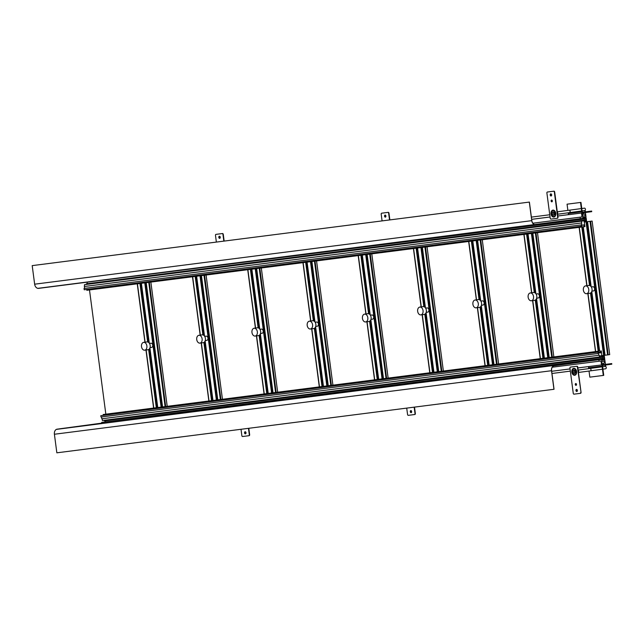 <?xml version="1.0" encoding="UTF-8"?>
<svg xmlns="http://www.w3.org/2000/svg" width="644" height="644" viewBox="0 0 644 644"><rect width="100%" height="100%" fill="white"/><g stroke="black" fill="none" stroke-linecap="round" stroke-linejoin="round"><path stroke-width="0.97" d="M86.497 284.407L86.9 283.738L584.003 220.216L583.601 220.876L86.497 284.407L84.509 284.672L84.372 286.5L84.614 288.367L581.717 224.837L581.154 224.917L581.323 226.237L581.91 226.165L581.46 225.239L584.011 224.901L583.923 226.744L86.811 290.275L86.707 289.446M581.323 226.237L84.219 289.768L84.042 288.44L84.614 288.367M581.524 213.027L582.039 216.923L580.123 217.189L580.429 219.532L83.269 282.66M87.334 283.682L87.19 282.563M583.52 220.28L86.417 283.803M580.429 219.532L584.293 219.016L584.607 221.415L584.172 221.472L584.003 220.216M582.611 212.89L582.466 216.11L585.299 215.724L582.466 216.11M583.689 212.745L583.875 214.17L585.074 214.009L585.299 215.724M584.921 210.524L584.969 211.916M583.923 226.744L584.953 226.608L584.253 222.083L585.227 221.947L584.977 219.99L585.734 219.886L585.565 218.566L584.881 218.654L584.792 217.994L582.965 218.244L582.852 217.342L586.008 216.915L585.428 212.512M585.348 211.868L585.154 210.387M581.717 224.837L581.476 222.977L84.372 286.5M583.601 220.876L581.621 221.15L581.476 222.977M584.607 221.415L584.172 221.472M583.866 219.065L584.293 219.016M582.039 216.923L532.813 223.218L580.123 217.189M569.079 214.581L557.833 216.014L569.022 214.565M550.048 217.012L531.67 219.346M583.875 214.17L582.796 214.307M531.662 219.338L550.048 216.988M531.372 217.108L549.751 214.758L531.372 217.108M585.565 218.566L584.881 218.654M581.154 224.917L84.042 288.44M581.854 222.921L84.75 286.451M581.621 221.15L84.509 284.672M101.543 416.95L101.784 418.809L599.274 355.23L599.508 357.009L601.488 356.744L601.568 357.348L602.317 355.955L602.639 358.362L105.527 421.884L105.383 420.749M598.896 355.287L597.906 352.171L598.493 352.091L598.292 353.105L600.844 352.759L600.763 352.155L598.542 352.445M600.28 350.996L103.169 414.519L600.28 350.996L600.433 352.196M601.802 355.416L601.311 350.859M605.424 364.383L604.837 359.932L601.681 360.358L601.56 359.457L603.388 359.207L603.299 358.547L603.975 358.458L603.806 357.13L603.042 357.235L602.816 355.52L603.042 357.235L603.806 357.13L603.581 355.424L604.08 359.231L604.732 359.143L604.233 355.335M605.698 366.468L605.513 365.035M605.441 366.388L605.135 365.084M596.948 365.478L589.316 366.508A1.216 0.877 -97.3 0 0 588.6 367.829L588.705 368.634L588.6 367.829L602.068 366.106A1.216 0.877 -97.3 0 1 602.784 364.786L611.72 363.578L602.599 364.754M601.85 363.361L602.406 363.288L601.85 363.369L601.625 361.654L604.458 361.268L604.684 362.983L603.484 363.144L603.678 364.617M602.406 363.288L602.599 364.77M602.639 358.362L598.775 358.885L599.081 361.228L601.005 360.97L601.52 364.915M601.568 357.348L104.465 420.87L104.384 420.282M57.147 429.162L601.053 359.312L554.275 365.76A4.548 3.3 82.7 0 0 551.594 370.711L554.041 389.282L56.849 452.821L54.402 434.249A4.669 3.389 82.7 0 1 57.147 429.162L101.768 423.132L101.672 422.408L105.527 421.884M103.282 415.38L103.169 414.519M598.075 353.5L100.971 417.022L100.794 415.702L598.493 352.091M599.508 357.009L102.396 420.54L102.163 418.761M598.775 358.885L101.672 422.408M599.081 361.228L552.23 367.217M551.667 371.282L570.053 368.932M577.837 367.941L594.372 365.824M604.684 362.983L603.484 363.144M570.343 371.129L551.956 373.48M600.844 352.759L598.292 353.081M100.794 415.702L597.906 352.171M585.638 218.461L584.808 218.574L584.72 217.913L583.279 218.107L583.174 217.294L586.008 216.915L585.638 218.461M583.279 218.107L583.174 217.294L586.008 216.915L585.501 218.445L585.219 217.736L584.937 218.525L584.857 217.93L582.957 218.147M603.251 358.644L604.08 358.531L604.837 359.932L602.003 360.31L601.899 359.505L603.339 359.304L603.251 358.644M601.568 359.529L603.339 359.304M591.884 291.16L593.438 290.951A2.125 1.465 -97.7 0 0 593.438 290.951A2.125 1.465 -97.7 0 0 594.597 288.657A2.125 1.465 -97.7 0 0 592.874 286.741A2.125 1.465 82.3 0 1 592.874 286.741A2.125 1.465 82.3 0 0 592.858 286.741M536.653 298.22L538.199 298.011A2.125 1.465 -97.7 0 0 538.199 298.011A2.125 1.465 -97.7 0 0 539.366 295.717A2.125 1.465 -97.7 0 0 537.643 293.801A2.125 1.465 82.3 0 0 537.635 293.801A2.125 1.465 82.3 0 1 537.635 293.801L536.082 294.01M481.414 305.28L482.968 305.071A2.125 1.465 -97.7 0 0 482.968 305.071A2.125 1.465 -97.7 0 0 484.135 302.777A2.125 1.465 -97.7 0 0 482.404 300.861A2.125 1.465 82.3 0 1 482.396 300.861A2.125 1.465 82.3 0 1 482.404 300.861L480.851 301.07M426.183 312.34L427.737 312.131A2.125 1.465 -97.7 0 0 427.737 312.131A2.125 1.465 -97.7 0 0 428.896 309.828A2.125 1.465 -97.7 0 0 427.173 307.921A2.125 1.465 82.3 0 1 427.165 307.921A2.125 1.465 82.3 0 1 427.173 307.921L425.612 308.13M372.49 319.183A2.125 1.465 -97.7 0 0 372.498 319.183A2.125 1.465 -97.7 0 0 373.665 316.888A2.125 1.465 -97.7 0 0 371.934 314.972A2.125 1.465 82.3 0 0 371.934 314.98A2.125 1.465 82.3 0 0 371.926 314.98M315.713 326.452L317.267 326.242A2.125 1.465 -97.7 0 0 317.267 326.242A2.125 1.465 -97.7 0 0 318.426 323.948A2.125 1.465 -97.7 0 0 316.703 322.032A2.125 1.465 82.3 0 1 316.695 322.032A2.125 1.465 82.3 0 1 316.703 322.032L315.149 322.242M260.482 333.512L262.028 333.302A2.125 1.465 -97.7 0 0 263.195 331.008A2.125 1.465 -97.7 0 0 261.472 329.092A2.125 1.465 82.3 0 1 261.464 329.092A2.125 1.465 82.3 0 1 261.472 329.092L259.91 329.301M205.251 340.571L206.796 340.362A2.125 1.465 -97.7 0 0 206.796 340.362A2.125 1.465 -97.7 0 0 207.964 338.068A2.125 1.465 -97.7 0 0 206.233 336.152L206.225 336.152A2.125 1.465 82.3 0 1 206.233 336.152L204.679 336.361M151.557 347.422A2.125 1.465 -97.7 0 0 151.565 347.422A2.125 1.465 -97.7 0 0 152.725 345.128A2.125 1.465 -97.7 0 0 151.002 343.212A2.125 1.465 82.3 0 0 150.994 343.212A2.125 1.465 82.3 0 1 150.994 343.212L149.448 343.421M585.533 285.896A3.945 2.713 82.3 0 0 583.375 290.162A3.945 2.713 82.3 0 0 586.579 293.712A3.945 2.713 -97.7 0 0 586.595 293.712A3.945 2.713 -97.7 0 0 588.753 289.454A3.945 2.713 -97.7 0 0 585.549 285.896A3.945 2.713 82.3 0 0 585.533 285.896L588.809 285.453A3.945 2.713 82.3 0 1 592.029 289.011A3.945 2.713 82.3 0 1 589.864 293.27A3.945 2.713 82.3 0 1 589.848 293.27L586.595 293.712M530.302 292.956A3.945 2.713 82.3 0 0 528.136 297.214A3.945 2.713 82.3 0 0 531.348 300.772A3.945 2.713 -97.7 0 0 531.356 300.772A3.945 2.713 -97.7 0 0 533.522 296.506A3.945 2.713 -97.7 0 0 530.318 292.956A3.945 2.713 82.3 0 0 530.302 292.956L533.57 292.513A3.945 2.713 82.3 0 1 533.57 292.513A3.945 2.713 82.3 0 1 533.586 292.513A3.945 2.713 82.3 0 1 536.79 296.071A3.945 2.713 82.3 0 1 534.625 300.329A3.945 2.713 82.3 0 1 534.617 300.329M476.109 307.832A3.945 2.713 -97.7 0 0 476.125 307.832A3.945 2.713 -97.7 0 0 478.291 303.566A3.945 2.713 -97.7 0 0 475.079 300.015A3.945 2.713 82.3 0 1 475.079 300.015L478.339 299.573A3.945 2.713 82.3 0 1 478.339 299.573A3.945 2.713 82.3 0 1 478.355 299.573A3.945 2.713 82.3 0 1 481.559 303.123A3.945 2.713 82.3 0 1 479.394 307.389A3.945 2.713 82.3 0 1 479.378 307.389L476.125 307.832A3.945 2.713 82.3 0 1 472.905 304.274A3.945 2.713 82.3 0 1 475.071 300.015M420.878 314.892A3.945 2.713 -97.7 0 0 420.886 314.892A3.945 2.713 -97.7 0 0 423.052 310.625A3.945 2.713 -97.7 0 0 419.848 307.067A3.945 2.713 82.3 0 1 419.848 307.067L423.108 306.633A3.945 2.713 82.3 0 1 426.32 310.183A3.945 2.713 82.3 0 1 424.163 314.449A3.945 2.713 82.3 0 1 424.146 314.449L420.886 314.892A3.945 2.713 82.3 0 1 417.666 311.334A3.945 2.713 82.3 0 1 419.832 307.075M364.601 314.127A3.945 2.713 82.3 0 0 362.435 318.394A3.945 2.713 82.3 0 0 365.639 321.952A3.945 2.713 -97.7 0 0 365.655 321.944A3.945 2.713 -97.7 0 0 367.821 317.685A3.945 2.713 -97.7 0 0 364.617 314.127A3.945 2.713 82.3 0 0 364.601 314.127L367.869 313.692A3.945 2.713 82.3 0 1 367.885 313.684A3.945 2.713 82.3 0 1 371.089 317.242A3.945 2.713 82.3 0 1 368.923 321.501A3.945 2.713 82.3 0 1 368.915 321.509L365.655 321.944M309.362 321.187A3.945 2.713 82.3 0 0 307.204 325.453A3.945 2.713 82.3 0 0 310.408 329.004A3.945 2.713 -97.7 0 0 310.424 329.004A3.945 2.713 -97.7 0 0 312.582 324.745A3.945 2.713 -97.7 0 0 309.378 321.187A3.945 2.713 82.3 0 1 309.378 321.187L312.638 320.744A3.945 2.713 82.3 0 1 312.638 320.744A3.945 2.713 82.3 0 1 312.646 320.744A3.945 2.713 82.3 0 1 315.858 324.302A3.945 2.713 82.3 0 1 313.692 328.561A3.945 2.713 82.3 0 1 313.676 328.561M255.177 336.063A3.945 2.713 -97.7 0 0 255.185 336.063A3.945 2.713 -97.7 0 0 257.35 331.805A3.945 2.713 -97.7 0 0 254.147 328.247A3.945 2.713 82.3 0 1 254.147 328.247L257.399 327.804A3.945 2.713 82.3 0 1 260.619 331.362A3.945 2.713 82.3 0 1 258.461 335.621A3.945 2.713 82.3 0 1 258.445 335.621L255.185 336.063A3.945 2.713 82.3 0 1 251.965 332.505A3.945 2.713 82.3 0 1 254.13 328.247M198.899 335.307A3.945 2.713 82.3 0 0 196.734 339.565A3.945 2.713 82.3 0 0 199.938 343.123A3.945 2.713 -97.7 0 0 199.954 343.123A3.945 2.713 -97.7 0 0 202.119 338.857A3.945 2.713 -97.7 0 0 198.907 335.307A3.945 2.713 82.3 0 1 198.907 335.307L202.168 334.864A3.945 2.713 82.3 0 1 205.388 338.414A3.945 2.713 82.3 0 1 203.222 342.68A3.945 2.713 82.3 0 1 203.214 342.68L199.954 343.123M143.66 342.367A3.945 2.713 82.3 0 0 141.503 346.625A3.945 2.713 82.3 0 0 144.707 350.183A3.945 2.713 -97.7 0 0 144.723 350.183A3.945 2.713 -97.7 0 0 146.88 345.917A3.945 2.713 -97.7 0 0 143.676 342.358A3.945 2.713 82.3 0 0 143.66 342.367L146.937 341.924A3.945 2.713 82.3 0 1 150.157 345.474A3.945 2.713 82.3 0 1 147.991 349.74A3.945 2.713 82.3 0 1 147.975 349.74M586.684 221.761L585.227 221.947L584.977 219.99L585.734 219.886L585.992 221.842L585.227 221.947L586.684 221.761M588.101 221.576L588.697 221.496L588.101 221.576M590.669 221.254L588.592 221.52L590.669 221.254M592.126 221.061L609.707 354.627L607.606 354.908L604.901 355.247L587.32 221.689L592.126 221.061L590.604 221.262L608.186 354.828M585.992 221.85L585.493 218.026L586.145 217.938L586.652 221.769L584.358 222.067L590.604 221.262M604.209 355.335L586.628 221.778L587.561 221.649L604.925 355.247L600.256 355.842M537.49 232.677L553.848 356.921M482.259 239.737L498.617 363.981M427.028 246.797L443.378 371.041M371.789 253.857L388.147 378.1M316.558 260.917L332.916 385.152M261.319 267.968L277.677 392.212M206.088 275.028L222.446 399.272M150.857 282.088L167.215 406.332M580.719 392.389A0.91 0.628 82.3 0 1 580.22 393.371L574.005 394.16A0.91 0.628 82.3 0 1 573.265 393.339L569.94 368.078A0.91 0.628 82.3 0 1 570.439 367.096L576.654 366.299A0.91 0.628 82.3 0 1 577.394 367.128L581.049 392.341A0.91 0.628 82.3 0 1 580.55 393.323L580.228 393.371M576.541 389.403A1.063 0.733 82.3 0 1 576.815 391.512A1.063 0.733 82.3 0 1 576.541 389.403M575.768 383.542A0.91 0.628 82.3 0 1 576.002 385.345A0.91 0.628 82.3 0 1 575.768 383.542M573.764 368.352A3.486 2.399 -97.7 0 0 573.756 368.352A3.486 2.399 -97.7 0 0 571.84 372.127A3.486 2.399 -97.7 0 0 574.673 375.267A3.486 2.399 -97.7 0 0 574.69 375.267A3.486 2.399 -97.7 0 0 576.605 371.499A3.486 2.399 -97.7 0 0 573.764 368.352M570.761 367.056A0.91 0.628 82.3 0 1 570.769 367.056L576.984 366.259A0.91 0.628 82.3 0 1 577.724 367.08L581.049 392.341M576.976 391.463A1.063 0.733 82.3 0 1 576.702 389.411M576.163 385.289A0.91 0.628 82.3 0 1 575.929 383.55M574.029 368.344A3.486 2.399 -97.7 0 0 572.661 369.72M573.273 374.245A3.486 2.399 -97.7 0 0 574.955 375.211M573.933 368.787A3.035 2.085 82.3 0 1 576.404 371.524A3.035 2.085 82.3 0 1 574.738 374.8A3.035 2.085 82.3 0 1 574.73 374.808A3.035 2.085 82.3 0 1 572.258 372.071A3.035 2.085 82.3 0 1 573.925 368.795A3.035 2.085 82.3 0 1 573.933 368.787A3.035 2.085 82.3 0 1 576.404 371.532A3.035 2.085 82.3 0 1 574.73 374.808A3.035 2.085 82.3 0 1 572.258 372.063A3.035 2.085 82.3 0 1 573.933 368.787M575.519 371.644A1.747 1.199 -97.7 0 0 574.094 370.067A1.747 1.199 -97.7 0 0 573.144 371.95A1.747 1.199 -97.7 0 0 574.561 373.528A1.747 1.199 -97.7 0 0 575.519 371.644A1.747 1.199 -97.7 0 0 574.102 370.067A1.747 1.199 -97.7 0 0 573.144 371.95A1.747 1.199 -97.7 0 0 574.561 373.528A1.747 1.199 -97.7 0 0 575.519 371.644M573.925 368.795L574.359 368.73A3.035 2.085 82.3 0 1 574.368 368.73A3.035 2.085 82.3 0 1 574.359 368.73A3.035 2.085 82.3 0 1 575.406 368.964M576.114 374.245A3.035 2.085 82.3 0 1 575.173 374.744A3.035 2.085 82.3 0 1 575.164 374.744L574.738 374.8M578.111 370.018A2.318 1.594 82.3 0 1 578.441 372.53M414.173 407.153L415.018 413.561A0.91 0.628 82.3 0 1 414.519 414.543L408.304 415.34A0.91 0.628 82.3 0 1 407.563 414.519L406.718 408.111M410.84 410.582A1.063 0.733 82.3 0 1 411.113 412.683L411.113 412.683A1.063 0.733 82.3 0 1 410.84 410.582M414.503 407.113L415.348 413.52A0.91 0.628 82.3 0 1 414.841 414.503L414.849 414.503M411.274 412.635A1.063 0.733 82.3 0 1 411.001 410.59M248.471 428.332L249.317 434.74A0.91 0.628 82.3 0 1 248.817 435.722L242.603 436.511A0.91 0.628 82.3 0 1 241.862 435.69L241.017 429.282M245.131 431.754A1.063 0.733 82.3 0 1 245.412 433.863L245.412 433.863A1.063 0.733 82.3 0 1 245.131 431.754L245.131 431.754M248.801 428.292L249.647 434.692A0.91 0.628 82.3 0 1 249.139 435.674L249.148 435.674M245.573 433.815A1.063 0.733 82.3 0 1 245.3 431.762M546.893 192.999A0.91 0.628 82.3 0 1 547.392 192.017L553.607 191.228A0.91 0.628 82.3 0 1 554.347 192.049L557.672 217.31A0.91 0.628 82.3 0 1 557.173 218.292L550.958 219.089A0.91 0.628 82.3 0 1 550.218 218.268L546.893 192.999M551.071 195.985A1.063 0.733 82.3 0 1 550.797 193.876A1.063 0.733 82.3 0 1 551.071 195.985M551.844 201.846A0.91 0.628 82.3 0 1 551.61 200.043A0.91 0.628 82.3 0 1 551.844 201.846M553.848 217.036A3.486 2.399 -97.7 0 0 553.856 217.036A3.486 2.399 -97.7 0 0 555.772 213.261A3.486 2.399 -97.7 0 0 552.938 210.121A3.486 2.399 -97.7 0 0 552.922 210.121A3.486 2.399 -97.7 0 0 551.006 213.888A3.486 2.399 -97.7 0 0 553.848 217.036M547.714 191.976L547.714 191.976A0.91 0.628 82.3 0 1 547.722 191.976L553.937 191.179A0.91 0.628 82.3 0 1 554.677 192.001L558.002 217.269A0.91 0.628 82.3 0 1 557.495 218.252L557.503 218.252M551.24 195.937A1.063 0.733 82.3 0 1 550.958 193.884M552.005 201.797A0.91 0.628 82.3 0 1 551.771 200.051M553.196 210.105A3.486 2.399 -97.7 0 0 551.827 211.49M552.439 216.006A3.486 2.399 -97.7 0 0 554.13 216.972M553.896 216.569A3.035 2.085 82.3 0 1 551.425 213.832A3.035 2.085 82.3 0 1 553.091 210.556A3.035 2.085 82.3 0 1 553.099 210.556A3.035 2.085 82.3 0 1 555.571 213.293A3.035 2.085 82.3 0 1 553.904 216.569A3.035 2.085 82.3 0 1 553.896 216.569A3.035 2.085 82.3 0 1 551.425 213.824A3.035 2.085 82.3 0 1 553.099 210.556A3.035 2.085 82.3 0 1 555.571 213.301A3.035 2.085 82.3 0 1 553.896 216.569M552.311 213.711A1.747 1.199 -97.7 0 0 553.735 215.289A1.747 1.199 -97.7 0 0 554.693 213.414A1.747 1.199 -97.7 0 0 553.268 211.836A1.747 1.199 -97.7 0 0 552.311 213.711A1.747 1.199 -97.7 0 0 553.727 215.289A1.747 1.199 -97.7 0 0 554.693 213.414A1.747 1.199 -97.7 0 0 553.268 211.836A1.747 1.199 -97.7 0 0 552.311 213.711M553.091 210.556L553.526 210.499A3.035 2.085 82.3 0 1 553.526 210.499A3.035 2.085 82.3 0 1 553.542 210.499A3.035 2.085 82.3 0 1 554.573 210.733M555.289 216.006A3.035 2.085 82.3 0 1 554.339 216.513A3.035 2.085 82.3 0 1 554.331 216.513L553.904 216.569M557.607 214.299A2.318 1.594 -97.7 0 0 557.277 211.779M382.077 220.908L381.192 214.178A0.91 0.628 82.3 0 1 381.691 213.196L387.905 212.399A0.91 0.628 82.3 0 1 388.646 213.22L389.531 219.95M385.37 217.157A1.063 0.733 82.3 0 1 385.096 215.056A1.063 0.733 82.3 0 1 385.37 217.157M382.013 213.148L382.013 213.148A0.91 0.628 82.3 0 1 382.021 213.148L388.235 212.359A0.91 0.628 82.3 0 1 388.968 213.18L389.862 219.91M385.539 217.108A1.063 0.733 82.3 0 1 385.257 215.056M216.368 242.08L215.482 235.35A0.91 0.628 82.3 0 1 215.99 234.368L222.204 233.579A0.91 0.628 82.3 0 1 222.945 234.4L223.83 241.13M219.668 238.336A1.063 0.733 82.3 0 1 219.395 236.227A1.063 0.733 82.3 0 1 219.668 238.336M216.312 234.327L216.312 234.327A0.91 0.628 82.3 0 1 216.32 234.327L222.526 233.531A0.91 0.628 82.3 0 1 223.267 234.352L224.152 241.081M219.829 238.28A1.063 0.733 82.3 0 1 219.556 236.235M603.291 375.436L589.832 377.151L589.027 371.033L589.832 377.151L603.291 375.436L602.068 366.106L603.291 375.436L603.734 375.372L602.502 366.05A0.604 0.443 -97.3 0 1 602.856 365.389L611.8 364.182L611.72 363.578M567.058 204.18L580.96 202.401L567.058 204.18L567.879 210.395L567.058 204.18L580.518 202.458L581.749 211.787A1.216 0.877 82.7 0 0 582.78 212.866L591.723 211.659L591.643 211.063L582.49 212.23M580.518 202.458L581.749 211.787L568.29 213.502L568.193 212.802L568.29 213.502A1.216 0.877 82.7 0 0 569.32 214.589L582.772 212.874L569.312 214.589M580.96 202.401L582.184 211.723A0.604 0.443 82.7 0 0 582.699 212.27L591.643 211.063M575.39 372.804A1.216 0.837 82.3 0 1 574.786 370.509A1.216 0.837 82.3 0 1 575.084 370.55M602.599 366.75L605.312 366.388A1.216 0.837 82.3 0 1 605.312 366.388L605.312 366.388A1.216 0.837 82.3 0 1 605.626 368.795L602.913 369.157M554.556 214.565A1.216 0.837 82.3 0 1 553.953 212.279A1.216 0.837 82.3 0 1 554.251 212.319M581.765 208.519L584.478 208.149A1.216 0.837 82.3 0 1 584.478 208.149L584.478 208.149A1.216 0.837 82.3 0 1 584.8 210.556L582.079 210.926M554.259 365.639A4.669 3.389 82.7 0 0 551.506 370.719L553.953 389.29M529.392 202.079L531.839 220.651A4.548 3.3 -97.3 0 0 535.687 224.724L535.671 224.724A4.548 3.3 -97.3 0 1 535.687 224.724L582.498 218.397L535.719 224.837A4.669 3.389 -97.3 0 1 535.703 224.845A4.669 3.389 -97.3 0 1 531.751 220.659L529.304 202.087L32.2 265.618L529.304 202.087M38.592 288.367L535.703 224.845L38.616 288.367A4.669 3.389 -97.3 0 1 38.592 288.367A4.669 3.389 -97.3 0 1 34.647 284.189L32.2 265.618M585.581 218.01L586.145 217.938M105.841 414.173L89.492 289.929M578.087 369.833A2.423 1.674 82.3 0 1 578.465 372.715M557.253 211.602A2.423 1.674 82.3 0 1 557.567 212.19L557.503 212.23M557.712 213.808L557.784 213.832A2.423 1.674 82.3 0 1 557.632 214.476M588.6 367.829L602.068 366.106L588.6 367.829M581.749 211.787L568.29 213.502L581.749 211.787M590.041 368.449A1.216 0.837 82.3 0 1 590.363 370.855M569.207 210.218A1.216 0.837 82.3 0 1 569.529 212.617M601.069 359.433L56.406 429.387M37.835 288.351L582.498 218.397M602.615 358.37L105.511 421.892M579.149 227.356L586.837 285.719M587.867 293.543L595.507 351.6L587.835 293.543M579.294 227.34L586.974 285.703M588.004 293.519L595.644 351.584M581.83 227.01L589.534 285.493M590.524 293.052L598.187 351.254M582.409 226.938L590.154 285.751M591.063 292.65L598.767 351.181M583.126 226.849L590.975 286.475M591.675 291.74L599.484 351.093M583.271 226.833L591.152 286.701M591.78 291.482L599.628 351.069M586.048 221.85L603.629 355.416M587.481 221.665L605.07 355.23M590.025 221.343L607.606 354.908M523.918 234.416L531.598 292.779L523.894 234.416M532.628 300.603L540.276 358.66M524.055 234.4L531.743 292.762M532.773 300.579L540.413 358.636M526.599 234.07L534.295 292.553M535.293 300.112L542.956 358.314M527.178 233.997L534.923 292.811M535.824 299.702L543.536 358.241M535.711 293.495L527.871 233.909L535.744 293.535M536.436 298.8L544.252 358.144M528.032 233.885L535.913 293.761M536.549 298.542L544.389 358.128M531.413 233.458L547.77 357.702M531.992 233.386L548.35 357.621M532.709 233.289L549.066 357.533L532.685 233.297M532.846 233.273L549.203 357.517M535.389 232.951L551.747 357.187M535.969 232.878L552.327 357.114M468.679 241.476L476.367 299.838L468.655 241.476M477.397 307.655L485.037 365.712M468.824 241.452L476.504 299.822M477.534 307.639L485.182 365.695M471.368 241.13L479.064 299.613M480.062 307.172L487.725 365.373M471.939 241.057L479.683 299.871M480.593 306.761L488.297 365.301M472.664 240.961L480.513 300.595M481.205 305.86L489.013 365.204M472.801 240.945L480.682 300.82M481.31 305.594L489.158 365.188M476.182 240.518L492.539 364.754M476.753 240.437L493.111 364.681M477.47 240.349L493.827 364.593M477.615 240.333L493.972 364.576M480.158 240.003L496.516 364.246M480.73 239.93L497.088 364.174M413.448 248.528L421.136 306.898M429.781 372.779L422.134 314.723L429.806 372.771M413.585 248.512L421.273 306.874M422.303 314.699L429.942 372.755M416.129 248.19L423.833 306.673M424.823 314.224L432.486 372.433M416.708 248.117L424.452 306.93M425.362 313.821L433.066 372.361M417.425 248.021L425.273 307.647M425.966 312.92L433.782 372.264L425.95 312.96M417.57 248.004L425.451 307.872M426.078 312.654L433.919 372.248M420.943 247.57L437.3 371.813M421.522 247.497L437.88 371.741M438.572 371.652L422.214 247.409L438.596 371.652M422.384 247.393L438.733 371.628M424.919 247.063L441.277 371.306M425.499 246.99L441.856 371.234M358.217 255.588L365.897 313.958M374.542 379.831L366.903 321.775L374.575 379.831M358.354 255.571L366.042 313.934M367.064 321.759L374.711 379.815M360.898 255.249L368.593 313.733M369.592 321.284L377.255 379.493M361.477 255.177L369.213 313.99M370.123 320.881L377.827 379.413M362.194 255.08L370.042 314.707M370.735 319.979L378.551 379.324M362.331 255.064L370.211 314.932M370.847 319.714L378.688 379.308M365.712 254.63L382.069 378.873M366.291 254.557L382.641 378.801M383.341 378.712L366.983 254.469L383.365 378.712M367.144 254.444L383.502 378.688M369.688 254.122L386.046 378.366M370.268 254.05L386.625 378.294M310.641 321.018L302.954 262.647L310.666 321.01M311.696 328.834L319.335 386.891M303.123 262.631L310.802 320.994M311.833 328.81L319.48 386.875M305.667 262.301L313.362 320.793M314.361 328.343L322.016 386.545M306.238 262.229L313.982 321.05M314.892 327.941L322.596 386.472M314.779 321.734L306.93 262.14L314.811 321.767M315.504 327.031L323.312 386.384M307.099 262.124L314.98 321.992M315.608 326.774L323.457 386.368M310.48 261.689L326.83 385.933M311.052 261.617L327.41 385.861M311.768 261.528L328.126 385.764L311.744 261.528M311.913 261.504L328.271 385.748M314.457 261.182L330.815 385.426M315.029 261.11L331.386 385.353M255.402 328.078L247.723 269.707L255.427 328.07M256.457 335.894L264.104 393.951M247.884 269.691L255.571 328.054M256.602 335.87L264.241 393.935M250.427 269.361L258.131 327.844M259.121 335.403L266.785 393.605M251.007 269.289L258.751 328.102M259.653 334.993L267.365 393.532M251.724 269.2L259.572 328.826M260.265 334.091L268.081 393.444L260.248 334.131M251.86 269.184L259.749 329.052M260.377 333.834L268.218 393.42M255.241 268.749L271.599 392.993M255.821 268.677L272.179 392.921M256.537 268.58L272.895 392.824M256.674 268.564L273.032 392.808M259.218 268.242L275.576 392.486M259.798 268.17L276.155 392.405M192.516 276.767L200.195 335.13M201.226 342.946L208.865 401.011L201.202 342.954M192.653 276.743L200.332 335.113M201.363 342.93L209.01 400.987M195.196 276.421L202.892 334.904M203.89 342.463L211.554 400.665M195.768 276.348L203.512 335.162M204.422 342.053L212.126 400.592M196.492 276.26L204.341 335.886M205.034 341.151L212.85 400.496M196.629 276.236L204.51 336.112M205.138 340.893L212.987 400.479M200.01 275.809L216.368 400.053M200.582 275.737L216.939 399.972M217.632 399.884L201.282 275.648L217.664 399.884M201.443 275.624L217.801 399.868M203.987 275.302L220.345 399.538M204.567 275.221L220.924 399.465M137.277 283.827L144.964 342.189M145.995 350.006L153.634 408.063M137.422 283.803L145.101 342.173M146.132 349.99L153.779 408.046M139.957 283.481L147.661 341.964M148.651 349.515L156.315 407.724M140.537 283.408L148.281 342.222M149.191 349.112L156.895 407.652M149.078 342.906L141.229 283.32L149.102 342.938M149.802 348.211L157.611 407.555M141.398 283.296L149.279 343.163M149.907 347.945L157.756 407.539M144.771 282.869L161.129 407.105M145.351 282.788L161.708 407.032M146.067 282.7L162.425 406.944L146.043 282.7M146.212 282.684L162.57 406.928M148.756 282.354L165.106 406.597M149.328 282.281L165.685 406.525M589.316 366.508L602.784 364.786M54.402 434.249L551.506 370.719M531.751 220.659L34.647 284.189M591.321 286.95L592.866 286.741M370.952 319.392L372.498 319.183M370.381 315.19L371.934 314.98M150.012 347.631L151.565 347.422M531.356 300.772L534.625 300.329M310.424 329.004L313.692 328.561M144.723 350.183L147.991 349.74M586.813 285.727L579.125 227.356M599.459 351.093L591.651 291.78M590.951 286.443L583.102 226.849M540.252 358.66L532.604 300.603M544.228 358.153L536.42 298.84M485.013 365.72L477.373 307.663M488.989 365.212L481.181 305.9M480.48 300.555L472.632 240.969M493.803 364.593L477.446 240.349M421.104 306.898L413.424 248.536M425.249 307.615L417.401 248.029M365.873 313.958L358.193 255.596M378.527 379.324L370.719 320.02M370.01 314.675L362.17 255.088M319.311 386.891L311.672 328.834M323.288 386.384L315.479 327.08M264.08 393.951L256.433 335.894M259.54 328.786L251.699 269.2M272.871 392.832L256.513 268.588M200.171 335.13L192.484 276.767M212.818 400.504L205.017 341.191M204.309 335.846L196.468 276.26M153.61 408.071L145.963 350.014M144.94 342.189L137.252 283.827M157.587 407.563L149.778 348.251M578.135 370.059L602.156 366.814M578.457 372.465L602.478 369.221M557.302 211.828L581.331 208.576M557.632 214.227L581.645 210.982"/></g></svg>
